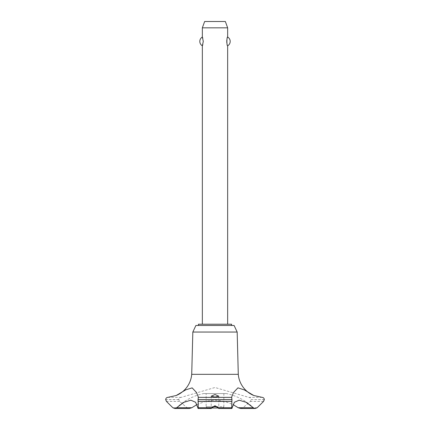<?xml version="1.0" encoding="UTF-8"?>
<svg xmlns="http://www.w3.org/2000/svg" width="430" height="430" viewBox="0 0 430 430"><rect width="100%" height="100%" fill="white"/><g stroke="black" fill="none" stroke-linecap="round" stroke-linejoin="round"><path stroke-width="0.32" stroke-dasharray="2.15 1.61" d="M231.576 325.483L198.424 325.483L231.576 325.483M231.576 324.215L198.424 324.215M237.172 332.046L192.828 332.046M234.108 325.483L195.892 325.483M238.284 374.331L191.715 374.331M176.617 407.726A2.784 2.784 0 0 1 176.246 408.027L176.617 407.726A55.685 55.685 0 0 1 203.589 393.568L215 393.568L203.589 393.568M262.139 397.363L248.782 397.363L215 387.494L181.218 397.363C179.804 397.449 178.998 398.202 178.794 399.615L179.665 401.443L187.023 407.726L189.367 408.5M196.978 404.555L205.744 401.26L215 400.142L224.256 401.26L233.022 404.555M253.383 407.726L253.754 408.027A2.784 2.784 0 0 1 253.383 407.726L253.377 407.726A55.685 55.685 0 0 0 226.411 393.568L215 393.568L226.411 393.568M176.644 395.32A25.123 25.123 0 0 1 176.585 395.347A25.123 25.123 0 0 1 176.246 395.487L176.644 395.32M181.218 397.363L167.861 397.363M202.347 324.215L227.653 324.215L202.347 324.215M202.347 45.8C203.358 46.3 203.358 36.528 202.347 37.028M202.347 27.826L227.653 27.826M227.653 37.028L226.782 40.162M226.782 42.667L227.653 45.8M222.595 407.995L223.858 406.726L206.142 406.726L207.405 407.995L218.268 407.995M213.027 406.726L206.142 406.726L206.142 393.568L223.858 393.568L223.858 406.726L216.973 406.726M223.858 393.568L206.142 393.568M211.732 407.995L207.405 407.995M225.352 21.5L204.648 21.5M218.064 407.726L232.141 407.726M197.859 407.726L211.936 407.726M264.321 399.615L251.206 399.615C251.002 398.202 250.19 397.449 248.782 397.363M264.321 399.669L251.206 399.615M240.633 408.5L242.977 407.726L250.335 401.443L251.206 399.669M178.794 399.669L165.679 399.669M178.794 399.615L165.679 399.615M263.531 401.443L250.335 401.443M257.183 407.726L242.977 407.726M187.023 407.726L172.817 407.726M179.665 401.443L166.469 401.443M211.205 396.191L211.205 408.473M218.795 396.191L218.795 408.473M231.652 397.094L231.652 405.544M198.348 397.116L198.348 405.544"/><path stroke-width="0.64" d="M231.576 325.483L231.576 324.215L198.424 324.215L198.424 325.483M174.704 408.5L189.367 408.5L191.828 407.726L176.623 407.726L174.704 408.5L172.817 407.726L166.469 401.443L165.679 399.615C165.84 398.234 166.566 397.487 167.861 397.363L176.246 395.487L185.808 389.816L192.156 387.876L196.462 392.44L198.348 397.094L198.058 399.669L231.942 399.669L231.652 397.094L233.479 392.547L237.967 387.833L244.391 389.951L253.754 395.487A25.123 25.123 0 0 1 238.284 374.331L237.172 332.046L234.108 325.483L195.892 325.483L192.828 332.046L191.715 374.331A25.123 25.123 0 0 1 176.644 395.32M191.828 407.726L196.978 404.555M253.754 395.487L262.139 397.363C263.434 397.487 264.16 398.234 264.321 399.615L263.531 401.443L257.183 407.726L255.296 408.5L253.754 408.027L246.019 402.265L239.155 400.206L234.388 402.265L232.141 407.726C231.937 408.758 231.791 408.758 231.716 407.726L231.942 399.669M198.058 399.615L231.942 399.615M215 405.753L218.445 407.726C218.994 408.742 218.87 408.742 218.064 407.726L215 406.189L211.936 407.726C211.13 408.742 211.001 408.742 211.555 407.726L215 405.753M215 397.057L211.205 396.191L215 394.53L218.795 396.191L215 397.057M198.123 408.5L211.205 408.473M211.936 407.726C211.13 408.742 211.001 408.742 211.555 407.726L198.284 407.726C198.208 408.758 198.063 408.758 197.859 407.726L195.612 402.265L190.845 400.206L183.981 402.265L176.623 407.726M227.653 324.215L227.653 45.8C226.642 46.3 226.642 36.528 227.653 37.028L227.653 27.826L202.347 27.826L202.347 37.028L203.293 41.414L202.347 45.8L202.347 324.215M226.782 40.162L226.782 42.667M202.347 27.826L204.648 21.5L225.352 21.5L227.653 27.826M227.653 37.028A5.063 5.063 0 0 1 227.653 45.8M202.347 45.8A5.063 5.063 0 0 1 202.347 37.028M213.027 406.726L216.973 406.726M218.268 407.995L211.732 407.995M218.795 408.473L231.877 408.5M232.141 407.726C231.937 408.758 231.791 408.758 231.716 407.726L218.445 407.726C218.994 408.742 218.87 408.742 218.064 407.726M198.058 399.669L198.284 407.726C198.208 408.758 198.063 408.758 197.859 407.726M253.377 407.726L238.172 407.726L240.633 408.5L255.296 408.5M233.022 404.555L238.172 407.726M198.251 397.363L231.749 397.363M176.585 395.347L179.186 394.047C182.229 392.289 184.792 390.005 186.883 387.188C189.684 383.35 191.296 379.066 191.715 374.331L238.284 374.331M192.828 332.046L237.172 332.046M198.139 401.443L231.861 401.443"/></g></svg>
